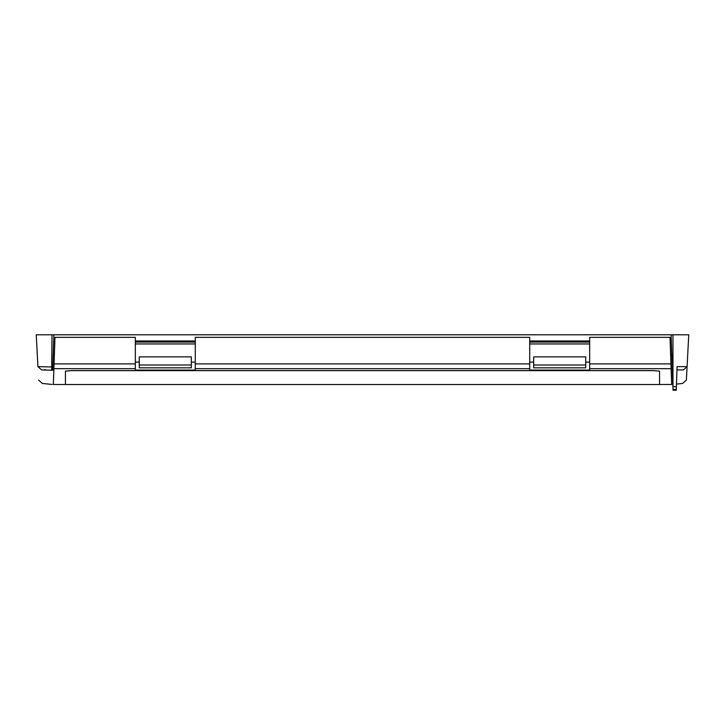 <?xml version="1.0" encoding="UTF-8"?>
<svg xmlns="http://www.w3.org/2000/svg" width="725" height="725" viewBox="0 0 725 725"><rect width="100%" height="100%" fill="white"/><g stroke="black" fill="none" stroke-linecap="round" stroke-linejoin="round"><path stroke-width="1.09" d="M529.712 362.119L533.663 362.119M585.718 362.119L589.661 362.119M533.663 364.992L533.663 367.838L585.718 367.838L585.718 356.872L533.663 356.872L533.663 364.992L585.718 364.992M529.712 368.663L195.288 368.663L195.288 337.352L529.712 337.352L529.712 370.085L589.661 370.085L589.661 363.887L670.942 363.887L671.114 368.663C671.848 389.769 671.848 389.742 671.105 368.599M670.942 363.887L670.018 337.352L589.661 337.352L589.661 363.887M139.282 364.992L139.282 367.838L191.337 367.838L191.337 364.992L139.282 364.992L139.282 356.872L191.337 356.872L191.337 364.992M135.339 362.119L139.282 362.119M191.337 362.119L195.288 362.119M53.596 377.154L53.886 368.663L135.339 368.663L135.339 370.085L195.288 370.085L195.288 368.663M195.288 363.887L529.712 363.887M65.431 371.137L71.748 370.629L653.252 370.629L659.569 371.137L653.252 370.593L71.748 370.593L65.431 371.1L65.431 384.522L659.569 384.522L659.569 371.137M135.339 368.663L135.339 337.352L54.982 337.352L53.886 368.663C53.152 389.769 53.152 389.742 53.895 368.599M671.404 377.154L671.114 368.663L589.661 368.663M54.058 363.887L135.339 363.887M687.082 366.632L683.385 369.94C682.442 387.938 682.442 387.938 683.385 369.94L676.978 369.904L677.087 366.642L687.082 366.632C686.14 384.603 686.14 384.603 687.082 366.623C686.14 384.603 686.14 384.603 687.082 366.623L688.75 334.787L36.25 334.787L37.918 366.623C38.86 384.603 38.86 384.603 37.918 366.623C38.86 384.603 38.86 384.603 37.918 366.623L52.771 366.995L52.653 370.339L51.656 370.23L52.028 334.787M44.542 369.705L45.566 369.75M51.656 370.23L41.615 369.94C42.557 387.938 42.557 387.938 41.615 369.94L37.918 366.623M676.787 375.333L676.407 386.171L676.787 375.333M673.036 390.213L676.262 390.213L673.036 390.213L673.008 389.425L676.289 389.425L676.38 386.951L672.909 386.479L671.105 334.787M673.008 389.425L672.909 386.479M676.271 390.113L676.289 389.425M676.978 369.904L676.833 373.892M676.38 386.951L677.087 366.642M194.889 342.082L194.889 340.968L135.729 340.968L135.729 342.082M530.111 342.082L530.111 340.968L589.271 340.968L589.271 342.082M53.206 354.507L54.384 354.507M670.616 354.507L671.794 354.507M52.653 370.339C52.001 389.18 52.001 389.18 52.653 370.339M52.771 366.995L53.895 334.787M529.712 342.082L589.661 342.082L529.712 342.082M529.712 343.949L589.661 343.949M195.288 342.082L135.339 342.082L195.288 342.082M195.288 343.949L135.339 343.949M672.972 386.479L672.972 334.787M671.667 384.477L659.569 384.477M65.431 384.477L53.333 384.477M676.479 384.087L682.678 383.434L686.376 380.108M38.624 380.108L42.322 383.434L52.164 384.468"/></g></svg>
